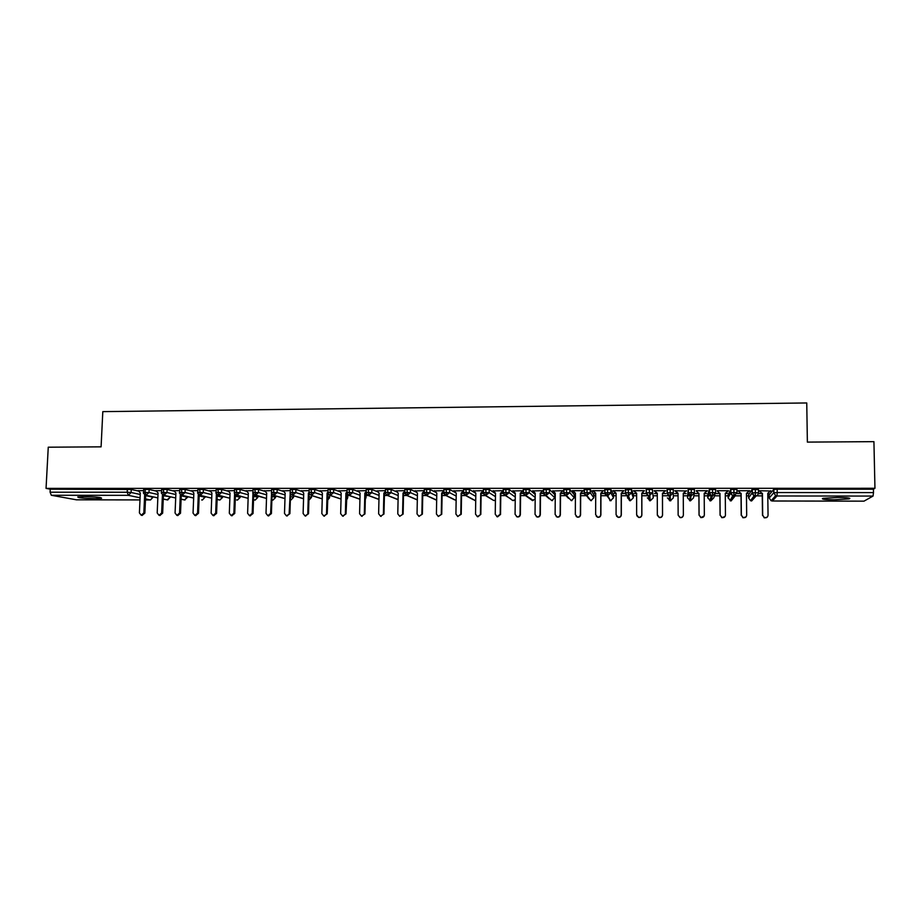 <?xml version="1.0" encoding="UTF-8"?>
<svg xmlns="http://www.w3.org/2000/svg" width="921" height="921" viewBox="0 0 921 921"><rect width="100%" height="100%" fill="white"/><g stroke="black" fill="none" stroke-linecap="round" stroke-linejoin="round"><path stroke-width="1.38" d="M84.214 496.569C95.968 496.822 101.759 497.409 101.586 498.296L95.128 498.641C83.489 498.388 77.709 497.812 77.79 496.914L84.214 496.569M837.707 497.455C847.343 497.582 851.154 498.054 849.139 498.883L834.288 499.769C824.744 499.643 820.945 499.17 822.913 498.353L837.707 497.455M347.781 495.463L349.071 495.463M366.074 495.475L368.216 495.486M384.471 495.498L387.476 495.498M403.525 495.521L406.852 495.521M422.739 495.533L426.342 495.544M442.08 495.556L445.937 495.556M461.525 495.567L465.658 495.579M481.096 495.59L485.494 495.602M500.771 495.613L505.456 495.613M520.572 495.625L525.523 495.636L523.439 492.816M540.477 495.648L545.716 495.659L543.62 492.85M560.521 495.671L566.012 495.671L563.928 492.896M574.244 495.682L575.418 495.682M580.667 495.694L586.424 495.694M593.826 495.705L595.703 495.705M600.941 495.705L606.962 495.717M613.524 495.717L616.103 495.728M621.33 495.728L627.615 495.74M633.337 495.74L636.63 495.74M641.856 495.751L648.384 495.751L646.208 492.77L646.197 489.488L652.356 489.488L653.265 497.847L652.356 489.488M653.265 495.763L657.283 495.763M662.487 495.763L669.279 495.774M673.32 495.774L678.052 495.786M683.278 495.786L687.503 495.797M687.791 495.797L690.393 495.797M693.858 495.797L698.912 495.809M704.22 495.809L707.754 495.809M708.422 495.809L710.609 495.809M714.535 495.82L719.9 495.82M725.288 495.832L728.108 495.832M735.326 495.843L741.025 495.843M746.482 495.855L748.6 495.855M756.245 495.855L762.266 495.866M767.803 495.866L769.208 495.866M76.397 499.804L51.334 495.268L50.091 492.194L50.252 489.189L46.05 488.383L48.26 447.203L101.091 446.846L102.807 411.629L806.75 402.961L807.372 442.103L873.925 441.654L874.95 488.291L873.419 489.201L777.163 489.201L777.209 492.551L873.488 492.597L873.419 489.201M873.488 492.597L873.05 496.074L863.979 501.151M46.05 488.383L874.95 488.291M767.17 517.188L764.269 517.867L762.692 515.242L764.465 517.683C766.525 518.074 767.723 517.268 768.045 515.265L767.769 493.322L770.842 490.743M770.842 490.997L759.549 490.743M770.209 490.997L767.769 493.368L768.655 493.391M758.374 493.633L762.243 493.633M767.78 493.633L768.655 493.633M762.058 493.391L758.432 493.391M138.645 491.089L131.254 489.465L131.116 492.493L140.234 494.45M769.196 494.842L773.652 489.5L777.163 489.201M50.252 489.189L131.254 489.465M143.699 489.419L149.144 489.465L149.006 492.505L157.986 494.496M156.409 491.123L149.144 489.465M138.334 490.743L143.641 490.594M161.67 489.431L167.127 489.465L166.989 492.516L175.842 494.554M174.265 491.158L167.127 489.465M156.075 490.755L161.624 490.605M179.745 489.431L185.202 489.465L185.075 492.528L193.79 494.6M192.236 491.192L185.202 489.465M173.919 490.766L179.699 490.605M197.923 489.442L203.391 489.465L203.276 492.539L211.853 494.658M210.299 491.227L203.391 489.465M191.856 490.778L197.865 490.605M216.193 489.442L221.685 489.465L221.57 492.551L230.008 494.715M228.477 491.273L221.685 489.465M209.907 490.789L216.147 490.617M234.579 489.454L240.082 489.465L239.967 492.551L248.267 494.784M246.759 491.319L240.082 489.465M228.051 490.812L234.533 490.617M253.068 489.454L258.582 489.477L258.479 492.562L266.63 494.853M265.156 491.365L258.582 489.477M246.31 490.824L253.022 490.617M271.66 489.465L277.186 489.477L277.094 492.574L285.096 494.922M283.656 491.423L277.186 489.477M264.672 490.847L271.626 490.628M290.357 489.465L295.906 489.477L295.814 492.585L303.677 495.014M302.284 491.492L295.906 489.477M283.138 490.858L290.322 490.628M309.168 489.477L314.729 489.477L314.648 492.597L322.35 495.095M321.015 491.572L314.729 489.477M301.662 490.824L309.134 490.64M328.095 489.477L333.667 489.477L333.586 492.608L341.15 495.199M347.505 494.347L346.549 494.013M339.872 491.653L333.667 489.477M328.06 490.64L320.358 490.87M365.361 497.236L366.028 497.478L366.098 494.589M347.113 489.488L352.72 489.477L352.639 492.62L360.042 495.302M366.098 494.462L365.441 494.22M358.856 491.768L352.72 489.477M347.09 490.64L339.135 490.881M384.356 497.478L384.494 494.6M366.259 489.5L371.877 489.477L371.796 492.631L379.049 495.429M377.967 491.895L371.877 489.477M366.224 490.651L358.016 490.881M365.453 493.368L366.213 493.38M385.508 489.5L391.137 489.477L391.068 492.631L398.171 495.567M397.227 492.056L391.137 489.477M385.485 490.651L377.011 490.893M385.404 493.161L384.621 493.161M384.46 493.391L385.45 493.391M404.872 489.512L410.524 489.477L410.455 492.643L417.397 495.717M416.626 492.263L410.524 489.477M404.849 490.663L396.111 490.893M404.768 493.172L403.732 493.172M403.559 493.403L404.814 493.403M424.351 489.523L430.026 489.477L429.969 492.654L436.75 495.901M436.22 492.528L430.026 489.477M424.328 490.663L415.325 490.905M424.236 493.184L422.946 493.184M422.785 493.414L424.282 493.414M443.934 489.535L449.632 489.477L449.586 492.666L456.206 496.108M456.01 492.896L449.632 489.477M443.922 490.663L434.643 490.905M443.818 493.196L442.287 493.196M442.115 493.426L443.864 493.426M463.643 489.546L469.365 489.488L469.319 492.677L475.777 496.361M475.823 493.265L469.365 489.488M453.857 490.674L456.252 493.138L455.918 514.091L457.852 516.531L460.799 514.102L461.133 493.138L463.631 490.674L454.088 490.905M463.528 493.207L461.732 493.207M461.559 493.437L463.574 493.437M483.467 489.558L489.212 489.488L489.166 492.689L495.463 496.661M495.498 493.575L489.212 489.488M483.456 490.674L473.636 490.916M483.341 493.219L481.292 493.219M481.119 493.449L483.387 493.449M503.407 489.581L509.175 489.488L509.14 492.7L515.265 497.041M515.3 493.944L509.175 489.488M503.396 490.686L493.311 490.916M493.069 490.674L495.51 493.161L495.245 514.24L497.179 516.681L500.195 514.252L500.448 493.161L503.396 490.928M503.28 493.23L500.966 493.23M500.794 493.46L503.327 493.46M523.473 489.604L529.264 489.488L529.23 492.712L535.193 497.524M535.216 494.427L529.264 489.488M523.462 490.743L513.089 490.928M523.335 493.242L520.768 493.242M520.595 493.472L523.381 493.472M543.643 489.627L549.469 489.488L549.446 492.723L554.764 497.72L554.787 494.669M554.787 494.623L549.469 489.488M543.022 490.686L532.994 490.928M543.517 493.253L540.673 493.253M540.5 493.483L543.563 493.495M563.951 489.661L569.8 489.488L569.777 492.735L574.232 497.743L574.255 494.681M574.255 494.635L569.8 489.488M563.065 490.697L553.014 490.939M563.813 493.265L560.705 493.265M560.532 493.495L563.871 493.506M584.375 489.707L590.257 489.488L590.246 492.747L593.815 497.766L593.826 494.681M593.826 494.658L590.257 489.488M583.212 490.697L572.309 490.697L575.429 493.506M584.236 493.288L580.852 493.276M580.679 493.518L584.294 493.518M613.524 494.669L610.83 489.488L610.819 492.758L613.524 497.789L613.524 494.669M604.913 489.788L610.83 489.488M603.497 490.709L592.56 490.697L595.703 493.299L594.482 493.518L595.703 493.518M604.786 493.299L601.114 493.288M600.941 493.529L604.832 493.529M633.337 494.681L631.53 489.488L631.53 492.77L633.337 497.812L633.337 494.681M625.589 489.926L631.53 489.488M623.897 490.709L612.949 490.709L616.103 493.357M616.057 493.299L614.261 493.299L616.103 493.541M625.463 493.311L621.514 493.311M621.341 493.541L625.509 493.541M646.381 490.294L646.197 489.488M644.424 490.709L633.441 490.709L636.63 493.414M636.538 493.311L634.396 493.552L636.63 493.552M641.845 493.552L645.656 493.552L642.029 493.322M667.299 489.396L667.311 492.689C666.931 493.564 667.587 494.565 669.279 495.705L670.189 495.878L673.32 492.793L667.126 492.781L667.115 489.488L673.309 489.5L673.309 497.87L670.304 500.817L670.154 489.201M654.727 490.962L657.283 493.253L657.329 514.851L659.217 517.303C661.14 517.556 662.245 516.75 662.521 514.862L662.464 493.265L665.676 490.72L654.071 490.72L657.283 493.472M657.145 493.322L654.52 493.564L657.283 493.564M662.487 493.564L665.848 493.564L662.66 493.334M687.515 497.881L688.16 489.5L694.399 489.5L694.411 492.804L691.291 492.516L691.268 489.201M686.467 490.974L674.817 490.72L678.052 493.518L678.132 515.127L680.02 517.383C681.966 517.66 683.083 516.842 683.37 514.943L683.267 493.276L686.467 490.72M677.868 493.345L674.771 493.575L678.052 493.575M683.267 493.575L686.168 493.587L683.428 493.345M714.903 494.807L713.763 497.916L710.724 500.897L707.765 497.916L707.742 494.75L709.343 489.5L715.617 489.5L715.64 492.793L712.543 492.516L712.52 489.201M704.174 515.933L700.881 517.648L699.085 515L700.939 517.464C702.919 517.763 704.047 516.946 704.346 515.023L704.197 493.288L707.443 490.732L696.276 490.72M698.728 493.357L695.148 493.587L698.901 493.587M704.208 493.598L706.603 493.598L704.312 493.357M728.108 494.784L730.837 489.408L736.961 489.5L736.984 492.793L733.922 492.528L733.899 489.201M725.069 516.451L721.891 517.729L720.153 515.081L721.995 517.533C723.998 517.867 725.149 517.049 725.449 515.104L725.264 493.299L728.511 490.732L717.24 490.732M719.704 493.368L715.64 493.598L719.888 493.598M725.264 493.61L727.279 493.368L725.334 493.368M756.291 495.797L751.628 500.955L755.278 495.959L754.138 495.717L750.546 500.725L751.617 500.966L750.546 500.725L748.623 497.962L748.589 494.784L752.089 489.5L758.432 489.5L758.467 492.793M746.056 516.865L743.017 517.798L741.359 515.161L743.166 517.602C745.193 517.97 746.367 517.153 746.678 515.184L746.447 493.311L749.717 490.743L738.32 490.732M746.459 493.621L748.002 493.38L746.471 493.38M740.818 493.38L736.938 493.38M736.892 493.61L741.002 493.621M748.623 497.996L752.123 492.827L758.478 492.827C758.294 494.727 757.235 495.774 755.278 495.959L755.404 489.201M395.869 490.893L398.229 493.103L397.78 513.872L399.714 516.29L403.133 514.079L399.668 516.29M376.804 490.893L379.107 493.092L378.623 513.803L380.557 516.221L383.988 514.01L380.58 516.232M735.545 495.44L731.101 500.932L733.807 495.935L733.922 492.528L730.675 492.816L730.641 489.5M715.64 492.816L712.463 495.912L711.449 495.717L709.757 500.702L710.724 500.897L712.463 495.912L712.543 492.516L709.366 492.804L709.343 489.5M694.215 493.909L693.478 497.893L690.451 500.863L691.291 492.516L688.183 492.793L688.16 489.5M670.304 500.817L667.38 497.858M653.265 497.847L650.272 500.794L649.167 489.201M633.337 497.835L630.355 500.748L628.41 495.832L628.306 489.201M613.524 497.789L610.554 500.713L607.722 495.809L607.572 489.201M593.815 497.8L590.868 500.679L587.149 495.786L586.965 489.201M574.232 497.777L571.319 500.656L566.703 495.774L566.484 489.201M571.285 500.644L571.964 500.575M554.764 497.72L551.829 500.621L546.383 495.751L546.13 489.201M533.259 500.471L526.179 495.728L525.891 489.201M515.242 499.758L512.652 500.471L506.101 495.717L505.779 489.201M495.417 500.207L493.552 500.437L486.15 495.694L485.781 489.201M475.167 500.483L466.302 495.671L465.911 489.201M475.72 500.414L474.545 500.414L475.72 500.425M456.137 500.448L446.581 495.648L446.144 489.201M436.669 500.091L426.976 495.636L426.504 489.201M417.317 499.815L407.485 495.613L406.978 489.201M398.091 499.562L388.109 495.59L387.568 489.201M378.957 499.343L368.849 495.579L368.273 489.201M359.95 499.147L349.692 495.556L349.094 489.201M341.046 498.975L330.651 495.544L330.017 489.201M322.246 498.825L311.724 495.521L311.068 489.201M303.562 498.675L292.901 495.498L292.21 489.201M284.98 498.549L274.193 495.486L273.468 489.201M266.503 498.434L255.589 495.463L254.841 489.201M272.973 500.138L271.868 499.884M271.983 496.361L275.563 497.363L272.881 500.149L275.598 497.501L275.609 495.947M248.14 498.319L237.1 495.452L236.317 489.201M255.198 500.103L253.505 499.723M253.632 496.223L257.776 497.34L255.105 500.115L257.822 497.478L257.811 496.131M229.87 498.215L218.703 495.429L217.897 489.201M237.526 500.068L236.639 499.953M235.385 496.108L240.082 497.317L237.422 500.091L240.139 497.455L240.116 496.281M197.796 492.505L203.276 492.539L200.087 495.371L211.715 498.169L200.421 495.406L199.581 489.201M219.946 500.045L217.103 499.412M217.229 495.993L222.479 497.294L219.831 500.057L222.56 497.432L222.514 496.431M193.652 498.031L182.243 495.394L181.368 489.201M202.459 500.011L201.641 499.919M161.543 492.482L166.989 492.516L163.846 495.348L175.692 497.985L164.168 495.371L163.259 489.189M185.075 499.976L181.103 499.147M181.241 495.797L187.573 497.248L184.557 499.965L187.596 496.672M157.848 497.87L146.186 495.36L145.127 492.24L145.253 489.189M167.783 499.953L163.247 499.032M762.496 515.438L762.243 493.564L759.549 490.997L762.243 493.564M762.692 515.242L762.427 493.322M741.209 515.357L741.002 493.552L738.331 490.985L741.002 493.552M748.923 490.985L746.447 493.403M741.359 515.161L741.14 493.311M720.061 515.276L719.888 493.541L717.24 490.985L719.888 493.541M727.763 490.985L725.264 493.437M720.153 515.081L719.98 493.299M699.027 515.196L698.901 493.529L696.276 490.974L698.901 493.529M706.741 490.974L704.208 493.46M699.085 515L698.958 493.288M683.336 515.323C682.956 517.118 681.851 517.867 680.009 517.579L678.132 515.127M685.846 490.974L683.267 493.495M678.144 514.92L678.052 493.265L675.438 490.72M665.054 490.72L662.487 493.506L662.544 515.058C662.268 516.934 661.163 517.752 659.252 517.498L657.387 515.357M634.143 490.962L636.63 493.242L636.641 514.77L638.541 517.234C640.44 517.464 641.523 516.646 641.799 514.781L641.868 514.989C641.592 516.842 640.509 517.648 638.621 517.418L636.848 515.772M641.799 514.781L641.787 493.253L644.355 490.709L641.845 493.495L641.868 514.989M613.685 490.951L616.114 493.23L616.08 514.689L617.991 517.153C619.856 517.36 620.927 516.554 621.203 514.712L621.318 514.908C621.042 516.75 619.971 517.556 618.106 517.349L616.506 516.105M621.203 514.712L621.226 493.23L623.793 490.709L621.341 493.472L621.318 514.908M593.343 490.951L595.703 493.219L595.634 514.609L597.556 517.072C599.41 517.268 600.469 516.462 600.734 514.632L600.883 514.827C600.619 516.646 599.559 517.464 597.717 517.268L596.301 516.324M600.734 514.632L600.791 493.219L603.347 490.709L600.941 493.46L600.883 514.827M573.127 490.939L575.429 493.207L575.314 514.54L577.248 516.992C579.067 517.176 580.115 516.359 580.38 514.551L580.575 514.747C580.311 516.554 579.263 517.372 577.444 517.188L576.201 516.462M580.38 514.551L580.483 493.207L583.028 490.697L580.679 493.449L580.575 514.747M552.773 490.697L555.271 493.196L555.121 514.459L557.055 516.923C558.863 517.084 559.887 516.278 560.152 514.482L560.394 514.678C560.129 516.462 559.093 517.28 557.297 517.107L556.192 516.531M560.152 514.482L560.302 493.196L562.835 490.697L560.532 493.437L560.394 514.678M532.752 490.686L535.228 493.184L535.043 514.39L536.978 516.842C538.762 516.992 539.787 516.186 540.051 514.402L540.328 514.597C540.063 516.37 539.038 517.188 537.254 517.026L536.275 516.566M540.051 514.402L540.224 493.184L542.757 490.686L540.5 493.426L540.328 514.597M512.859 490.686L515.311 493.172L515.081 514.309L517.026 516.762C518.788 516.9 519.801 516.094 520.066 514.332L520.377 514.528C520.112 516.278 519.11 517.095 517.337 516.946L516.462 516.566M520.066 514.332L520.284 493.172L522.794 490.686L520.595 493.414L520.377 514.528M503.292 490.928L500.805 493.403L500.54 514.448L497.547 516.877L496.741 516.543M473.406 490.674L475.823 493.149L475.524 514.16L477.458 516.6L480.831 514.379L477.861 516.796L477.124 516.508M483.444 491.077L481.119 493.391L480.831 514.379M483.444 490.812L480.727 493.149L480.44 514.183M463.62 491.33L461.559 493.368L461.237 514.298L457.599 516.462M434.413 490.663L436.796 493.126L436.416 514.01L438.361 516.451L441.758 514.229L438.189 516.405M443.899 491.584L442.115 493.357L441.758 514.229M443.91 490.87L441.654 493.126L441.286 514.033M415.095 490.663L417.455 493.115L417.04 513.941L418.974 516.37L422.382 514.148L418.882 516.347M424.305 491.837L422.785 493.345L422.382 514.148M424.316 491.089L422.279 493.115L421.876 513.964M404.814 492.09L403.559 493.334L403.133 514.079M404.837 491.296L403.018 493.103L402.581 513.883M385.439 492.344L384.46 493.322L383.988 514.01M385.462 491.503L383.873 493.092L383.401 513.814M383.873 493.092L384.46 493.322M357.797 490.651L360.099 493.08L359.581 513.722L361.504 516.14L364.958 513.93L361.631 516.174M366.259 489.327L366.178 492.482C365.407 492.597 366.144 493.61 368.377 495.521L371.796 492.631L366.178 492.482L365.453 493.311L364.958 513.93M366.201 491.722L364.843 493.08L364.336 513.745M364.843 493.08L365.453 493.311M338.916 490.64L341.196 493.069L340.655 513.653L342.566 516.059L346.031 513.86L342.785 516.128M347.01 492.862L346.031 513.86M347.056 491.929L345.916 493.069L345.375 513.676M345.916 493.069L346.572 493.299M320.14 490.64L322.408 493.057L321.832 513.584L323.743 515.99L327.22 513.791L324.042 516.071M328.003 493.069L327.22 513.791M328.014 492.136L327.105 493.057L326.529 513.607M327.105 493.057L327.784 493.288M301.478 490.628L303.734 493.046L303.113 513.515L305.024 515.91L308.512 513.722L305.392 516.002M309.088 492.344L308.397 493.046L309.111 493.276L308.512 513.722M308.397 493.046L307.787 513.527M282.92 490.628L285.153 493.034L284.508 513.446L286.408 515.841L289.908 513.653L286.845 515.944M290.529 493.886L289.908 513.653M290.253 492.574L289.148 513.458M264.465 490.628L266.687 493.023L266.008 513.377L267.896 515.76L270.624 513.388L271.419 513.584L268.414 515.875M272.052 494.266L271.419 513.584M271.557 492.758L270.624 513.388M246.126 490.617L248.325 493.011L247.611 513.308L249.499 515.691L252.204 513.319L253.033 513.515L250.075 515.818M253.689 494.554L253.033 513.515M252.976 492.942L252.204 513.319M227.878 490.617L230.066 493L229.317 513.239L231.194 515.61L233.888 513.25L234.751 513.446L231.827 515.748M235.431 494.761L234.751 513.446M234.602 493.483L233.888 513.25M209.746 490.617L211.911 492.988L211.139 513.17L213.004 515.541L215.675 513.181L216.573 513.377L213.695 515.679M217.275 494.922L216.573 513.377M216.4 493.932L215.675 513.181M191.706 490.605L193.859 492.977L193.053 513.101L194.918 515.461L197.566 513.112L198.499 513.308L195.655 515.61M199.212 495.061L198.499 513.308M198.314 494.232L197.566 513.112M173.77 490.605L175.911 492.965L175.071 513.032L176.924 515.392L179.56 513.055L180.516 513.239L177.718 515.541M181.264 495.153L180.516 513.239M180.32 494.462L179.56 513.055M155.937 490.605L158.055 492.954L157.192 512.962L159.034 515.323L161.647 512.985L162.649 513.17L159.874 515.472M163.408 495.233L162.649 513.17M162.441 494.635L161.647 512.985M138.196 490.594L140.303 492.942L139.405 512.893L141.247 515.242L143.849 512.916L144.873 513.101L142.133 515.403M145.668 495.279L144.873 513.101M144.655 494.784L143.849 512.916M873.05 496.074L776.99 495.982L772.374 500.989L864.059 501.151M849.83 498.365L849.127 498.353M773.836 489.419L773.882 492.77L777.209 492.551L776.99 495.982L775.666 495.705L771.107 500.736L772.328 500.989M76.178 499.804L139.992 499.919L76.328 499.815M150.411 499.942L145.46 499.93L150.342 499.93L145.506 498.917M140.084 497.789L128.318 495.337L51.334 495.268M50.091 492.194L127.213 492.228L127.351 489.189M150.584 499.919L153.047 496.868M128.318 495.337L127.213 492.228L131.116 492.493L128.318 495.337M769.196 494.796L769.231 497.985L773.698 492.839L773.652 489.5M773.882 492.77L775.666 495.705L773.882 492.77M772.339 501.001L771.107 500.736L769.231 498.031M752.273 489.419L752.307 492.747C751.824 493.299 752.434 494.278 754.138 495.717L752.123 492.827L752.089 489.5M728.108 494.761L728.131 497.939L730.675 492.816L732.736 495.717L733.807 495.935L736.984 492.816M707.765 497.927L709.366 492.804L711.449 495.717C709.665 494.163 709.032 493.161 709.55 492.712L709.527 489.408M688.344 489.396L688.367 492.7C687.987 493.541 688.632 494.554 690.301 495.717L689.541 500.679L690.451 500.863L687.515 497.893L688.183 492.793L691.257 495.889L694.411 492.804M625.589 489.385L625.578 492.654C625.209 493.598 625.889 494.612 627.592 495.694L628.41 495.832L631.53 492.77L625.405 492.758L625.405 489.488M604.913 493.057L604.752 489.488M584.363 492.965L584.375 489.373M584.19 492.7L584.202 489.488M563.767 492.677L563.79 489.488M543.471 492.666L543.494 489.488M523.301 492.643L523.324 489.488M503.373 492.793L503.407 489.362M503.234 492.62L503.28 489.488M483.421 492.758L483.467 489.35M463.597 492.735L463.643 489.35M443.876 492.712L443.945 489.35M424.282 492.7L424.351 489.339M404.803 492.677L404.872 489.339M385.439 492.654L385.508 489.339M347.033 492.631L347.125 489.327M346.469 497.018L347.735 497.455L347.804 494.715M328.003 492.608L328.095 489.327M327.692 496.833L329.545 497.432L329.603 495.291M309.076 492.597L309.18 489.316M309.019 496.661L311.448 497.409L311.505 495.533L311.459 497.409L308.915 500.184M290.449 496.5L293.454 497.386L293.511 495.751M199.189 495.889L204.98 497.271L205.003 496.557M163.397 495.705L170.27 496.776M145.645 495.613L153.036 497.202L150.468 499.942M730.837 489.408L730.86 492.735C730.353 493.161 730.975 494.151 732.736 495.717L730.1 500.713L731.101 500.932L728.131 497.962M646.381 489.385L646.381 492.677C645.955 493.391 646.623 494.393 648.372 495.705L649.236 495.855L652.367 492.781L646.208 492.77M670.799 500.782L669.44 500.667L669.279 495.705L667.126 492.781M648.372 495.705L649.455 500.644L650.272 500.794L647.371 497.835M610.819 492.758L604.74 492.747L607.722 495.809L610.819 492.758M627.477 497.812L630.367 500.759L629.573 500.621L625.405 492.758M588.035 497.789L590.879 500.69L586.412 495.671L590.246 492.747L584.351 492.631C583.995 493.621 584.674 494.635 586.412 495.671L584.19 492.747M609.806 500.598L610.565 500.725L606.939 495.682C605.224 494.623 604.544 493.61 604.913 492.643L604.913 489.385M563.951 489.373L563.928 492.62C563.583 493.644 564.274 494.658 566.001 495.659L569.777 492.735L563.767 492.723M543.655 489.362L543.62 492.597C543.275 493.656 543.977 494.669 545.716 495.648L549.446 492.723L543.471 492.712M566.001 495.659L568.545 498.353M523.473 489.362L523.439 492.585C522.99 493.265 523.681 494.278 525.546 495.636L529.23 492.712L523.301 492.712M535.182 498.779L532.476 500.587L529.828 498.537M545.716 495.648L549.238 498.791M510.729 498.848L505.491 495.625L509.14 492.7L503.373 492.574C502.924 493.265 503.626 494.278 505.491 495.625L503.234 492.7M492.09 499.562L485.563 495.613L489.166 492.689L483.421 492.562C482.972 493.265 483.686 494.278 485.563 495.613L483.306 492.689M473.244 499.7L465.738 495.602L469.319 492.677L463.597 492.551C463.148 493.265 463.862 494.289 465.738 495.602L463.482 492.677M454.49 499.804L446.04 495.579L449.586 492.666L443.887 492.528C443.438 493.265 444.152 494.278 446.04 495.579L443.784 492.666M435.817 499.873L426.458 495.567L429.969 492.654L424.293 492.516C423.51 492.585 424.236 493.598 426.458 495.567L424.201 492.654M417.317 499.953L406.99 495.556L410.455 492.643L404.803 492.505C404.031 492.585 404.756 493.61 406.99 495.556L404.733 492.643M391.068 492.631L385.439 492.493C384.667 492.597 385.392 493.61 387.626 495.533L391.068 492.631M352.639 492.62L347.044 492.47C346.273 492.597 347.01 493.61 349.255 495.51L352.639 492.62M366.017 497.593L365.315 499.32M333.586 492.608L328.003 492.459C327.231 492.597 327.98 493.61 330.225 495.486L333.586 492.608M347.724 497.582L346.4 499.827M314.648 492.597L309.088 492.447C308.316 492.597 309.053 493.61 311.31 495.475L314.648 492.597M329.534 497.559L327.6 500.091L329.488 497.893M290.368 489.316L290.265 492.424C289.551 492.666 290.299 493.679 292.51 495.452L295.814 492.585L290.265 492.574M311.448 497.409L308.915 500.207M271.66 489.316L271.568 492.413C270.855 492.677 271.603 493.679 273.813 495.44L277.094 492.574L271.557 492.562M293.523 495.763L293.477 497.386L290.76 500.184M293.454 497.386L290.783 500.184M253.068 489.316L252.964 492.401C252.262 492.677 253.01 493.691 255.221 495.429L258.479 492.562L252.964 492.551M284.98 498.618L273.813 495.44L271.856 493.909M234.579 489.304L234.475 492.39C233.761 492.689 234.521 493.691 236.743 495.406L239.967 492.551L234.464 492.539M266.503 498.491L253.551 494.37M216.205 489.304L216.09 492.378C215.376 492.689 216.136 493.691 218.358 495.394L221.57 492.551L216.078 492.516M248.14 498.376L235.339 494.669M253.505 499.769L254.277 499.976M229.87 498.261L217.183 494.865M179.745 489.304L179.618 492.355C178.916 492.689 179.687 493.691 181.921 495.36L185.075 492.528L179.618 492.493M202.367 500.034L204.98 497.271L202.344 500.034M197.923 489.304L197.796 492.367C197.106 492.7 197.865 493.702 200.087 495.371L199.097 494.98M217.103 499.458L219.094 499.942M193.652 498.077L181.08 495.061M143.699 489.293L143.572 492.332C142.87 492.689 143.641 493.691 145.886 495.325L149.006 492.505L143.561 492.459M167.68 499.965L170.258 497.225L167 499.873M161.67 489.293L161.543 492.344C160.841 492.689 161.612 493.691 163.846 495.348L163.132 495.107M181.103 499.194L184.281 499.896M157.836 497.904L145.265 495.141M849.139 498.883L849.116 498.111M864.002 501.162L772.362 501.001M610.565 500.725L611.141 500.656M590.891 500.69L591.489 500.621M551.863 500.621L552.554 500.529M513.285 500.564L514.091 500.425M532.511 500.598L525.546 495.636M494.163 500.529L495.049 500.368M398.079 499.689L387.626 495.533M365.315 499.332L365.994 497.605M378.957 499.458L368.377 495.521M346.4 499.85L347.459 498.618M359.95 499.251L349.255 495.51M341.046 499.067L330.225 495.486M322.246 498.906L311.31 495.475M303.562 498.756L292.51 495.452M275.644 495.959L275.598 497.375M257.868 496.143L257.822 497.352M240.174 496.304L240.139 497.328M222.594 496.454L222.56 497.317M205.095 496.58L205.072 497.294M187.7 496.695L187.677 497.282M167.645 499.965L163.247 499.067M380.557 516.221L381.144 516.405M361.504 516.14L362.137 516.324M342.566 516.059L343.234 516.255M323.743 515.99L324.434 516.174M305.024 515.91L305.749 516.094M286.408 515.841L287.179 516.025M267.896 515.76L268.702 515.944M249.499 515.691L250.328 515.875M231.194 515.61L232.069 515.795M213.004 515.541L213.902 515.725M194.918 515.461L195.851 515.645M176.924 515.392L177.891 515.576M159.034 515.323L160.035 515.495M141.247 515.242L142.271 515.426"/></g></svg>
